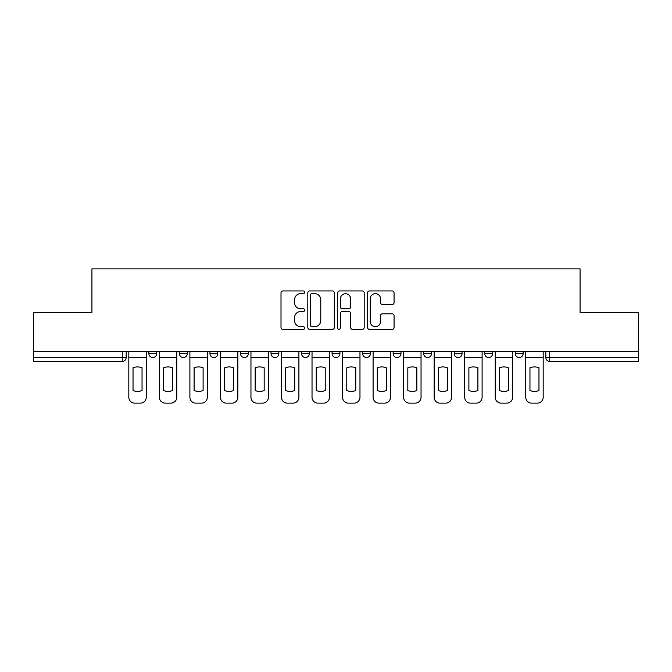 <?xml version="1.0" encoding="UTF-8"?>
<svg xmlns="http://www.w3.org/2000/svg" width="672" height="672" viewBox="0 0 672 672"><rect width="100%" height="100%" fill="white"/><g stroke="black" fill="none" stroke-linecap="round" stroke-linejoin="round"><path stroke-width="1.01" d="M304.685 292.295A1.344 1.344 0 0 0 303.341 290.951L282.929 290.951A1.924 1.924 0 0 0 281.005 292.874L281.005 327.457A1.924 1.924 0 0 0 282.929 329.372L303.341 329.372A1.344 1.344 0 0 0 304.685 328.028A1.344 1.344 0 0 0 303.341 326.684L300.695 326.684A6.149 6.149 0 0 1 294.546 320.536L294.546 317.654A6.149 6.149 0 0 1 300.695 311.506L303.341 311.506A1.344 1.344 0 0 0 304.685 310.162A1.344 1.344 0 0 0 303.341 308.818L300.695 308.818A6.149 6.149 0 0 1 294.546 302.669L294.546 299.788A6.149 6.149 0 0 1 300.695 293.639L303.341 293.639A1.344 1.344 0 0 0 304.685 292.295M484.756 351.464L484.756 353.615L492.584 353.615A3.914 3.914 0 0 1 488.67 357.529A3.914 3.914 0 0 1 484.756 353.615L484.756 351.464M393.154 351.464L393.154 353.615L400.982 353.615A3.914 3.914 0 0 1 397.068 357.529A3.914 3.914 0 0 1 393.154 353.615L393.154 351.464M332.086 351.464L332.086 353.615L339.914 353.615A3.914 3.914 0 0 1 336 357.529A3.914 3.914 0 0 1 332.086 353.615L332.086 351.464M301.552 351.464L301.552 353.615L309.38 353.615A3.914 3.914 0 0 1 305.466 357.529A3.914 3.914 0 0 1 301.552 353.615L301.552 351.464M240.484 351.464L240.484 353.615L248.312 353.615A3.914 3.914 0 0 1 244.398 357.529A3.914 3.914 0 0 1 240.484 353.615L240.484 351.464M392.146 304.5A1.924 1.924 0 0 0 394.069 302.576L394.069 292.874A1.924 1.924 0 0 0 392.146 290.951L369.474 290.951A1.924 1.924 0 0 0 367.559 292.874L367.559 327.457A1.924 1.924 0 0 0 369.474 329.372L392.146 329.372A1.924 1.924 0 0 0 394.069 327.457L394.069 315.739A1.924 1.924 0 0 0 392.146 313.816L382.444 313.816A1.924 1.924 0 0 0 380.52 315.739L380.52 321.544A5.141 5.141 0 0 1 375.388 326.684A5.141 5.141 0 0 1 370.247 321.544L370.247 298.78A5.141 5.141 0 0 1 375.388 293.639A5.141 5.141 0 0 1 380.52 298.78L380.52 302.576A1.924 1.924 0 0 0 382.444 304.5L392.146 304.5M33.6 351.464L33.6 312.514L91.93 312.514L91.93 268.867L580.07 268.867L580.07 312.514L638.4 312.514L638.4 351.464L33.6 351.464L33.6 357.529L126.176 357.529L126.176 351.464L126.176 357.529A3.914 3.914 0 0 1 122.262 361.444L33.6 361.444L33.6 357.529M334.32 292.874A1.924 1.924 0 0 0 332.396 290.951L309.725 290.951A1.924 1.924 0 0 0 307.81 292.874L307.81 327.457A1.924 1.924 0 0 0 309.725 329.372L332.396 329.372A1.924 1.924 0 0 0 334.32 327.457L334.32 292.874M339.604 290.951L362.275 290.951A1.924 1.924 0 0 1 364.19 292.874L364.19 327.457A1.924 1.924 0 0 1 362.275 329.372L352.573 329.372A1.924 1.924 0 0 1 350.65 327.457L350.65 313.429A1.924 1.924 0 0 0 348.726 311.506L342.292 311.506A1.924 1.924 0 0 0 340.368 313.429L340.368 328.028A1.344 1.344 0 0 1 339.024 329.372A1.344 1.344 0 0 1 337.68 328.028L337.68 292.874A1.924 1.924 0 0 1 339.604 290.951M545.824 351.464L545.824 357.529L638.4 357.529L638.4 361.444L549.738 361.444A3.914 3.914 0 0 1 545.824 357.529M638.4 351.464L638.4 357.529M523.118 351.464L523.118 353.615A3.914 3.914 0 0 1 519.204 357.529A3.914 3.914 0 0 1 515.29 353.615A3.914 3.914 0 0 0 519.204 357.529M515.29 351.464L515.29 353.615L523.118 353.615M492.584 351.464L492.584 353.615A3.914 3.914 0 0 1 488.67 357.529M462.05 351.464L462.05 353.615A3.914 3.914 0 0 1 458.136 357.529A3.914 3.914 0 0 1 454.222 353.615L462.05 353.615M454.222 351.464L454.222 353.615M431.516 351.464L431.516 353.615A3.914 3.914 0 0 1 427.602 357.529A3.914 3.914 0 0 1 423.688 353.615L431.516 353.615L431.516 351.464M423.688 351.464L423.688 353.615M400.982 351.464L400.982 353.615M370.448 351.464L370.448 353.615A3.914 3.914 0 0 1 366.534 357.529A3.914 3.914 0 0 1 362.62 353.615L370.448 353.615L370.448 351.464M362.62 351.464L362.62 353.615M339.914 351.464L339.914 353.615L339.914 351.464M309.38 353.615L309.38 351.464L309.38 353.615A3.914 3.914 0 0 1 305.466 357.529M278.846 351.464L278.846 353.615A3.914 3.914 0 0 1 274.932 357.529A3.914 3.914 0 0 1 271.018 353.615A3.914 3.914 0 0 0 274.932 357.529A3.914 3.914 0 0 0 278.846 353.615L278.846 351.464M271.018 351.464L271.018 353.615L278.846 353.615M248.312 351.464L248.312 353.615M217.778 351.464L217.778 353.615A3.914 3.914 0 0 1 213.864 357.529A3.914 3.914 0 0 1 209.95 353.615A3.914 3.914 0 0 0 213.864 357.529A3.914 3.914 0 0 0 217.778 353.615L209.95 353.615L209.95 351.464M179.416 351.464L179.416 353.615L187.244 353.615L187.244 351.464L187.244 353.615A3.914 3.914 0 0 1 183.33 357.529A3.914 3.914 0 0 1 179.416 353.615A3.914 3.914 0 0 0 183.33 357.529M148.882 351.464L148.882 353.615L156.71 353.615L156.71 351.464L156.71 353.615A3.914 3.914 0 0 1 152.796 357.529A3.914 3.914 0 0 1 148.882 353.615A3.914 3.914 0 0 0 152.796 357.529M122.262 351.464L122.262 361.444A3.914 3.914 0 0 0 126.176 357.529M311.842 293.639A1.344 1.344 0 0 0 310.498 294.983L310.498 325.34A1.344 1.344 0 0 0 311.842 326.684L314.63 326.684A6.149 6.149 0 0 0 320.771 320.536L320.771 299.788A6.149 6.149 0 0 0 314.63 293.639L311.842 293.639M350.65 298.88A5.141 5.141 0 0 0 345.509 293.74A5.141 5.141 0 0 0 340.368 298.88L340.368 306.894A1.924 1.924 0 0 0 342.292 308.818L348.726 308.818A1.924 1.924 0 0 0 350.65 306.894L350.65 298.88M128.822 357.529L128.822 397.261A5.872 5.872 149.7 0 0 134.694 403.133L140.372 403.133A5.872 5.872 -30.3 0 0 146.244 397.261L146.244 357.529L128.822 357.529L128.822 351.464M146.244 357.529L146.244 351.464M142.036 390.524L142.036 367.794A12.138 12.138 149.7 0 0 133.031 367.794L133.031 390.524A12.138 12.138 -30.3 0 0 142.036 390.524M159.356 357.529L159.356 397.261A5.872 5.872 149.7 0 0 165.228 403.133L170.906 403.133A5.872 5.872 -30.3 0 0 176.778 397.261L176.778 357.529L159.356 357.529L159.356 351.464M176.778 357.529L176.778 351.464M172.57 390.524L172.57 367.794A12.138 12.138 149.7 0 0 163.565 367.794L163.565 390.524A12.138 12.138 -30.3 0 0 172.57 390.524M189.89 357.529L189.89 397.261A5.872 5.872 149.7 0 0 195.762 403.133L201.44 403.133A5.872 5.872 -30.3 0 0 207.312 397.261L207.312 357.529L189.89 357.529L189.89 351.464M207.312 357.529L207.312 351.464M203.104 390.524L203.104 367.794A12.138 12.138 149.7 0 0 194.099 367.794L194.099 390.524A12.138 12.138 -30.3 0 0 203.104 390.524M220.424 357.529L220.424 397.261A5.872 5.872 149.7 0 0 226.296 403.133L231.974 403.133A5.872 5.872 -30.3 0 0 237.846 397.261L237.846 357.529L220.424 357.529L220.424 351.464M237.846 357.529L237.846 351.464M233.638 390.524L233.638 367.794A12.138 12.138 149.7 0 0 224.633 367.794L224.633 390.524A12.138 12.138 -30.3 0 0 233.638 390.524M250.958 357.529L250.958 397.261A5.872 5.872 149.7 0 0 256.83 403.133L262.5 403.133A5.872 5.872 -30.3 0 0 268.38 397.261L268.38 357.529L250.958 357.529L250.958 351.464M268.38 357.529L268.38 351.464M264.172 390.524L264.172 367.794A12.138 12.138 149.7 0 0 255.167 367.794L255.167 390.524A12.138 12.138 -30.3 0 0 264.172 390.524M281.492 357.529L281.492 397.261A5.872 5.872 149.7 0 0 287.364 403.133L293.034 403.133A5.872 5.872 -30.3 0 0 298.906 397.261L298.906 357.529L281.492 357.529L281.492 351.464M298.906 357.529L298.906 351.464M294.697 390.524L294.697 367.794A12.138 12.138 149.7 0 0 285.701 367.794L285.701 390.524A12.138 12.138 -30.3 0 0 294.697 390.524M312.026 357.529L312.026 397.261A5.872 5.872 149.7 0 0 317.898 403.133L323.568 403.133A5.872 5.872 -30.3 0 0 329.44 397.261L329.44 357.529L312.026 357.529L312.026 351.464M329.44 357.529L329.44 351.464M325.231 390.524L325.231 367.794A12.138 12.138 149.7 0 0 316.235 367.794L316.235 390.524A12.138 12.138 -30.3 0 0 325.231 390.524M342.56 357.529L342.56 397.261A5.872 5.872 149.7 0 0 348.432 403.133L354.102 403.133A5.872 5.872 -30.3 0 0 359.974 397.261L359.974 357.529L342.56 357.529L342.56 351.464M359.974 357.529L359.974 351.464M355.765 390.524L355.765 367.794A12.138 12.138 149.7 0 0 346.769 367.794L346.769 390.524A12.138 12.138 -30.3 0 0 355.765 390.524M373.094 357.529L373.094 397.261A5.872 5.872 149.7 0 0 378.966 403.133L384.636 403.133A5.872 5.872 -30.3 0 0 390.508 397.261L390.508 357.529L373.094 357.529L373.094 351.464M390.508 357.529L390.508 351.464M386.299 390.524L386.299 367.794A12.138 12.138 149.7 0 0 377.303 367.794L377.303 390.524A12.138 12.138 -30.3 0 0 386.299 390.524M403.62 357.529L403.62 397.261A5.872 5.872 149.7 0 0 409.5 403.133L415.17 403.133A5.872 5.872 -30.3 0 0 421.042 397.261L421.042 357.529L403.62 357.529L403.62 351.464M421.042 357.529L421.042 351.464M416.833 390.524L416.833 367.794A12.138 12.138 149.7 0 0 407.828 367.794L407.828 390.524A12.138 12.138 -30.3 0 0 416.833 390.524M434.154 357.529L434.154 397.261A5.872 5.872 149.7 0 0 440.026 403.133L445.704 403.133A5.872 5.872 -30.3 0 0 451.576 397.261L451.576 357.529L434.154 357.529L434.154 351.464M451.576 357.529L451.576 351.464M447.367 390.524L447.367 367.794A12.138 12.138 149.7 0 0 438.362 367.794L438.362 390.524A12.138 12.138 -30.3 0 0 447.367 390.524M464.688 357.529L464.688 397.261A5.872 5.872 149.7 0 0 470.56 403.133L476.238 403.133A5.872 5.872 -30.3 0 0 482.11 397.261L482.11 357.529L464.688 357.529L464.688 351.464M482.11 357.529L482.11 351.464M477.901 390.524L477.901 367.794A12.138 12.138 149.7 0 0 468.896 367.794L468.896 390.524A12.138 12.138 -30.3 0 0 477.901 390.524M495.222 357.529L495.222 397.261A5.872 5.872 149.7 0 0 501.094 403.133L506.772 403.133A5.872 5.872 -30.3 0 0 512.644 397.261L512.644 357.529L495.222 357.529L495.222 351.464M512.644 357.529L512.644 351.464M508.435 390.524L508.435 367.794A12.138 12.138 149.7 0 0 499.43 367.794L499.43 390.524A12.138 12.138 -30.3 0 0 508.435 390.524M525.756 357.529L525.756 397.261A5.872 5.872 149.7 0 0 531.628 403.133L537.306 403.133A5.872 5.872 -30.3 0 0 543.178 397.261L543.178 357.529L525.756 357.529L525.756 351.464M543.178 357.529L543.178 351.464M538.969 390.524L538.969 367.794A12.138 12.138 149.7 0 0 529.964 367.794L529.964 390.524A12.138 12.138 -30.3 0 0 538.969 390.524M549.738 351.464L549.738 361.444"/></g></svg>
